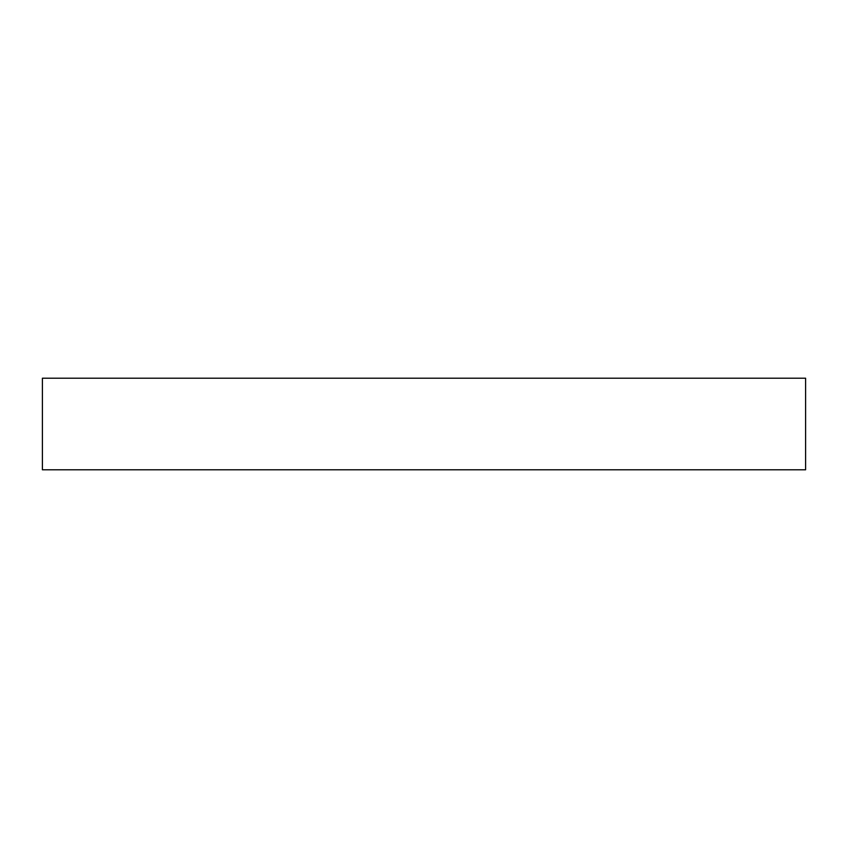 <?xml version="1.0" encoding="UTF-8"?>
<svg xmlns="http://www.w3.org/2000/svg" width="848" height="848" viewBox="0 0 848 848"><rect width="100%" height="100%" fill="white"/><g stroke="black" fill="none" stroke-linecap="round" stroke-linejoin="round"><path stroke-width="1.27" d="M805.6 378.208L42.4 378.208L42.4 469.792L805.6 469.792L805.6 378.208"/></g></svg>
